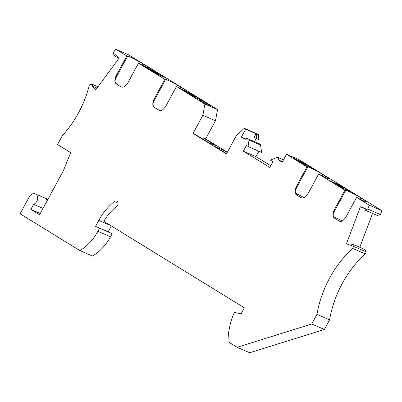 <?xml version="1.0" encoding="UTF-8"?>
<svg xmlns="http://www.w3.org/2000/svg" width="402" height="402" viewBox="0 0 402 402"><rect width="100%" height="100%" fill="white"/><g stroke="black" fill="none" stroke-linecap="round" stroke-linejoin="round"><path stroke-width="0.6" d="M258.888 151.222L255.963 156.624L270.752 165.724M247.903 139.594A1.879 1.462 -66.6 0 0 247.14 138.489L259.762 143.961A1.879 1.462 -66.6 0 1 260.531 145.062L247.903 139.594L248.999 146.936L246.461 145.378L243.341 151.157L269.817 167.448L272.943 161.669L270.41 160.112L276.918 157.438A1.879 1.462 113.4 0 1 277.918 157.423A1.879 1.462 113.4 0 1 278.42 159.921L282.214 162.252L286.525 154.283L298.726 159.493L381.9 210.658L380.433 214.562L377.347 215.507L364.72 210.04L367.805 209.09L380.433 214.562M372.548 213.432L359.815 247.295M329.575 319.841L316.947 314.369L311.746 323.992L324.374 329.459L329.575 319.841A93.957 73.149 -66.6 0 1 348.082 273.888A93.957 73.149 -66.6 0 1 365.237 253.883L366.312 251.888L364.614 249.376L351.986 243.903L351.388 245.501L346.444 243.818L360.373 206.764L365.317 208.442L364.72 210.04M324.374 329.459L249.717 352.755L237.09 347.283L228.024 341.705A59.506 46.33 113.4 0 1 233.291 314.917L234.637 312.434L241.089 313.851L244.361 307.806L103.847 221.366A45.727 35.597 -66.6 0 1 105.801 218.251A45.727 35.597 -66.6 0 1 116.62 206.402A3.131 2.437 -66.6 0 0 117.364 205.588A3.131 2.437 -66.6 0 0 116.721 201.106A3.131 2.437 -66.6 0 0 114.329 201.563A51.989 40.476 -66.6 0 0 102.023 215.035A51.989 40.476 -66.6 0 0 98.761 220.437L95.555 226.366L112.168 233.708L110.515 236.768L97.887 231.301L99.54 228.241M111.344 225.979L108.178 231.833L112.168 233.708M98.013 86.757L93.023 84.596L90.128 84.284L89.053 86.274A93.957 73.149 -66.6 0 1 72.656 122.545A93.957 73.149 -66.6 0 1 62.305 135.745L57.546 144.539L70.717 152.639L63.209 171.066L39.572 214.789L30.813 209.402L33.577 204.291A5.638 4.387 -66.6 0 0 36.466 201.96A5.638 4.387 -66.6 0 0 35.743 194.121A5.638 4.387 -66.6 0 0 35.306 193.895A5.638 4.387 -66.6 0 0 29.311 196.759L20.1 213.799L79.908 250.592L92.535 256.059A43.848 34.135 -66.6 0 0 107.761 241.326A43.848 34.135 -66.6 0 0 110.515 236.768M93.023 84.596L92.028 85.948L95.867 89.671L118.962 58.25L115.118 54.526L114.128 55.878L113.349 52.556L115.781 49.245L128.404 54.717L217.542 109.55L215.487 120.741L205.678 138.876L227.346 152.207M180.196 88.46L180.885 87.194L183.382 88.736A10.648 0.744 28.4 0 1 186.618 91.143A10.648 0.744 28.4 0 1 184.342 90.44A10.648 0.744 28.4 0 1 177.166 86.872L204.919 104.083L202.864 115.268L193.055 133.409L226.416 153.931L236.225 135.791L244.275 128.293L256.898 133.76L258.702 134.871L258.672 139.61L256.506 138.675L256.541 133.936L245.657 129.142L241.346 137.112L245.14 139.444A1.879 1.462 -66.6 0 1 245.255 139.248A1.879 1.462 -66.6 0 1 247.14 138.489M256.19 138.479L254.466 141.665M260.531 145.062L261.622 152.408L248.999 146.936M365.237 253.883L352.614 248.411A93.957 73.149 -66.6 0 0 335.459 268.415A93.957 73.149 -66.6 0 0 316.947 314.369M366.312 251.888L353.69 246.421L352.614 248.411M311.746 323.992L237.09 347.283M47.722 199.719L45.481 198.337A5.638 4.387 -66.6 0 1 47.19 200.693M278.42 159.921L282.516 161.694M108.178 231.833L95.555 226.366M79.908 250.592A43.848 34.135 -66.6 0 0 95.133 235.853A43.848 34.135 -66.6 0 0 97.887 231.301M286.525 154.283L306.957 166.855L295.983 187.146L295.229 189.88A5.01 3.899 113.4 0 0 296.726 194.99L300.927 197.573A5.01 3.899 113.4 0 0 301.314 197.774A5.01 3.899 113.4 0 0 305.827 196.397L307.661 194.332L318.635 174.036L344.906 190.201L333.936 210.492L333.178 213.226A5.01 3.899 113.4 0 0 334.68 218.331L338.876 220.914A5.01 3.899 113.4 0 0 339.263 221.115A5.01 3.899 113.4 0 0 343.775 219.743L345.609 217.678L356.584 197.382L369.272 205.191L367.805 209.09M353.69 246.421L351.986 243.903M115.781 49.245L127.54 56.345A10.648 0.744 28.4 0 1 127.434 56.129A10.648 0.744 28.4 0 1 129.71 56.833A10.648 0.744 28.4 0 1 142.931 63.848L145.434 65.39A10.648 0.744 28.4 0 1 148.67 67.797A10.648 0.744 28.4 0 1 146.393 67.094A10.648 0.744 28.4 0 1 139.213 63.526L138.479 63.209L127.504 83.505L125.67 85.571A5.01 3.899 -66.6 0 1 121.158 86.943A5.01 3.899 -66.6 0 1 120.771 86.742L116.575 84.159A5.01 3.899 -66.6 0 1 115.072 79.053L115.831 76.32L126.801 56.029M138.479 63.209L165.488 79.691A10.648 0.744 28.4 0 1 165.383 79.475A10.648 0.744 28.4 0 1 167.659 80.179A10.648 0.744 28.4 0 1 180.885 87.194M159.232 110.344A5.01 3.899 -66.6 0 1 158.971 110.198L154.775 107.615A5.01 3.899 113.4 0 1 153.107 103.349L153.78 99.666L164.75 79.37M153.026 102.394A5.01 3.899 -66.6 0 0 154.524 107.505L158.72 110.088A5.01 3.899 -66.6 0 0 159.107 110.289A5.01 3.899 -66.6 0 0 163.619 108.912L165.453 106.852L176.428 86.556M244.275 128.293L245.657 129.142M30.813 209.402L40.27 213.497M365.172 208.839L360.373 206.764M92.028 85.948L97.018 88.108M301.44 197.824A5.01 3.899 -66.6 0 1 301.178 197.678L296.983 195.096A5.01 3.899 113.4 0 1 295.309 190.829L296.721 187.468L307.696 167.172L306.957 166.855M307.696 167.172A10.648 0.744 -151.6 0 1 307.59 166.956A10.648 0.744 -151.6 0 1 309.867 167.659A10.648 0.744 -151.6 0 1 323.087 174.674L325.59 176.217A10.648 0.744 -151.6 0 1 328.826 178.624A10.648 0.744 -151.6 0 1 326.55 177.92A10.648 0.744 -151.6 0 1 319.369 174.357L318.635 174.036M339.388 221.17A5.01 3.899 -66.6 0 1 339.127 221.025L334.931 218.442A5.01 3.899 113.4 0 1 333.263 214.176L334.67 210.814L345.645 190.518L344.906 190.201M345.645 190.518A10.648 0.744 -151.6 0 1 345.539 190.302A10.648 0.744 -151.6 0 1 347.815 191.005A10.648 0.744 -151.6 0 1 361.036 198.02L363.539 199.563A10.648 0.744 -151.6 0 1 366.775 201.97A10.648 0.744 -151.6 0 1 364.498 201.266A10.648 0.744 -151.6 0 1 357.318 197.699L356.584 197.382M369.272 205.191L381.9 210.658M340.092 185.267L330.71 181.201L341.554 187.875L350.936 191.935L340.092 185.267L339.796 185.814L336.665 184.463L336.961 183.91M297.108 159.815L292.762 157.86L303.605 164.529L312.982 168.594L302.143 161.921L297.108 159.815L296.817 160.353M118.444 57.752L114.128 55.878M43.029 208.392L33.577 204.291M204.919 104.083L217.542 109.55M199.759 99.51L202.889 100.862L192.045 94.194L182.669 90.128L193.508 96.802L199.759 99.51M155.559 73.455L164.941 77.521L154.097 70.847L144.72 66.787L155.559 73.455M200.387 100.178A6.578 0.457 28.4 0 0 198.98 99.746A6.578 0.457 28.4 0 0 202.643 102.219A6.578 0.457 28.4 0 0 209.146 105.565A6.578 0.457 28.4 0 0 210.553 106.002A6.578 0.457 28.4 0 0 206.889 103.53A6.578 0.457 28.4 0 0 200.387 100.178M215.487 120.741L202.864 115.268M205.678 138.876L203.427 137.901L216.562 145.981L208.085 142.308L194.95 134.228L193.055 133.409M203.427 137.901L202.799 139.057M227.18 152.514L223.653 150.343L215.176 146.67L226.557 153.675M255.963 156.624L243.341 151.157M256.541 133.936L258.702 134.871M256.114 133.675L254.185 137.248L256.506 138.675M245.527 138.921L241.346 137.112M346.906 190.191L344.223 189.03M343.73 188.814L343.966 188.382L339.796 185.814M333.841 182.558L333.61 182.985M335.057 183.161L334.765 183.699M341.524 187.855L341.755 187.422A4.698 0.327 28.4 0 0 337.399 185.196A4.698 0.327 28.4 0 0 336.831 184.965M341.755 187.422L343.966 188.382M334.856 183.754L336.665 184.463M336.58 183.825L336.283 184.372M308.957 166.845L306.274 165.684M302.143 161.921L301.847 162.473L298.716 161.117L299.013 160.569M305.781 165.468L306.012 165.036L301.847 162.473M303.575 164.508L303.806 164.081L306.012 165.036M303.806 164.081A4.698 0.327 28.4 0 0 299.45 161.85A4.698 0.327 28.4 0 0 298.882 161.624M296.907 160.408L298.716 161.117M298.631 160.478L298.334 161.026M295.892 159.212L295.661 159.639M198.447 98.862L196.211 97.892A4.698 0.327 28.4 0 1 196.447 98.073M192.045 94.194L191.749 94.741L195.92 97.309L195.684 97.741M186.397 92.425L191.749 94.741M193.478 96.781L193.709 96.349A4.698 0.327 28.4 0 0 189.352 94.123A4.698 0.327 28.4 0 0 188.784 93.892M193.709 96.349L195.92 97.309M160.498 75.516L158.262 74.546A4.698 0.327 28.4 0 1 158.499 74.727M154.097 70.847L153.8 71.4L157.971 73.963L157.735 74.395M148.449 69.079L153.8 71.4M155.529 73.435L155.76 73.008A4.698 0.327 28.4 0 0 151.403 70.777A4.698 0.327 28.4 0 0 150.835 70.551M155.76 73.008L157.971 73.963M223.653 150.343L223.025 151.499M153.78 99.666L154.514 99.987L165.488 79.691M154.514 99.987L153.398 102.56M153.639 106.429L155.056 107.791M333.529 216.703A10.648 0.744 -151.6 0 1 333.846 216.839A10.648 0.744 -151.6 0 1 342.122 220.999M334.67 210.814L333.936 210.492M295.581 193.357A10.648 0.744 -151.6 0 1 295.897 193.493A10.648 0.744 -151.6 0 1 304.168 197.653M296.721 187.468L295.983 187.146M115.831 76.32L116.565 76.641L127.54 56.345M121.283 86.998A5.01 3.899 -66.6 0 1 121.022 86.852L116.826 84.269A5.01 3.899 113.4 0 1 115.153 80.003L115.449 79.214L115.072 79.053M116.565 76.641L115.449 79.214M115.691 83.083L117.108 84.445M47.898 199.387L45.481 198.337M118.027 203.161L114.329 201.563M110.836 225.668L98.761 220.437M182.835 89.757L183.382 88.736M158.971 110.198L158.72 110.088M154.775 107.615L154.524 107.505M360.353 199.286L361.036 198.02M362.991 200.583L363.539 199.563M333.554 213.387L333.178 213.226M339.127 221.025L338.876 220.914M334.931 218.442L334.68 218.331M322.404 175.94L323.087 174.674M325.042 177.237L325.59 176.217M295.606 190.04L295.229 189.88M301.178 197.678L300.927 197.573M296.983 195.096L296.726 194.99M142.248 65.114L142.931 63.848M144.886 66.41L145.434 65.39M121.022 86.852L120.771 86.742M116.826 84.269L116.575 84.159M277.918 157.423L283.516 159.85M47.913 199.357L35.306 193.895"/></g></svg>
